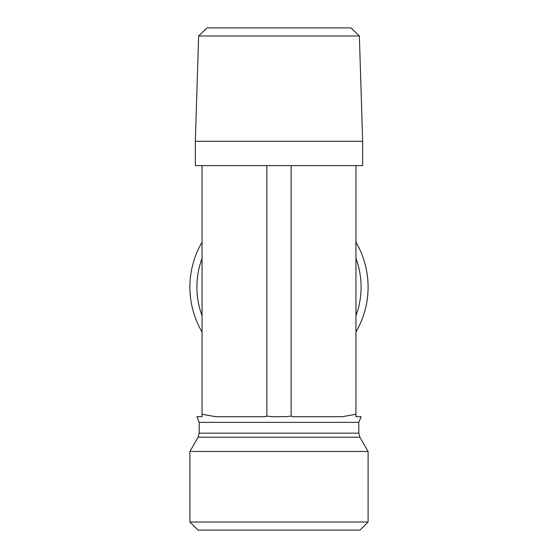 <?xml version="1.0" encoding="UTF-8"?>
<svg xmlns="http://www.w3.org/2000/svg" width="558" height="558" viewBox="0 0 558 558"><rect width="100%" height="100%" fill="white"/><g stroke="black" fill="none" stroke-linecap="round" stroke-linejoin="round"><path stroke-width="0.84" d="M359.366 35.998L351.017 27.9L206.983 27.9L198.634 35.998L359.366 35.998L362.658 141.3L195.342 141.3L198.634 35.998M362.658 141.3L362.658 165.6L195.342 165.6L195.342 141.3M291.15 165.6L291.15 416.115L292.685 416.7L342.263 416.7L355.948 414.273L355.948 416.7L361.103 416.7L358.787 422.371L199.213 422.371L196.897 416.7L202.052 416.7L202.052 414.273L215.737 416.7L265.315 416.7L266.85 416.115L272.457 416.7L285.543 416.7L291.15 416.115M355.948 165.6L355.948 414.273M202.052 165.6L202.052 414.273M266.85 165.6L266.85 416.115M202.052 332.017A89.099 89.099 0 0 1 202.052 242.186M355.948 242.186A89.099 89.099 0 0 1 355.948 332.017M355.948 315.723A82.103 82.103 0 0 0 355.948 258.48M202.052 258.48A82.103 82.103 0 0 0 202.052 315.723M368.099 522.002L189.901 522.002L189.901 451.464L368.099 451.464L368.099 522.002L360.001 530.1L197.999 530.1L189.901 522.002M189.901 451.464L198.132 437.207L199.213 433.161L199.213 422.371M199.213 433.161L358.787 433.161L358.787 422.371M198.132 437.207L359.868 437.207L358.787 433.161M359.868 437.207L368.099 451.464"/></g></svg>
